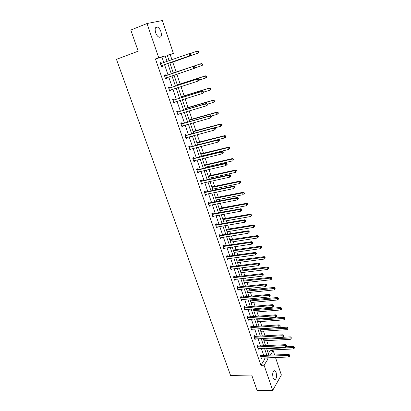 <?xml version="1.0" encoding="UTF-8"?>
<svg xmlns="http://www.w3.org/2000/svg" width="411" height="411" viewBox="0 0 411 411"><rect width="100%" height="100%" fill="white"/><g stroke="black" fill="none" stroke-linecap="round" stroke-linejoin="round"><path stroke-width="0.62" d="M273.089 377.822C272.231 373.286 272.827 370.917 274.877 370.722L276.13 372.587C276.988 377.098 276.392 379.461 274.337 379.672L273.089 377.822M155.651 32.746C154.634 28.749 155.224 26.849 157.423 27.054C158.857 27.681 160.013 29.191 160.891 31.575C161.903 35.557 161.307 37.442 159.103 37.242C157.685 36.62 156.534 35.12 155.651 32.746M275.493 357.493L281.376 375.002L272.699 390.358L257.106 390.45L251.696 375.022L230.576 375.464L116.457 59.354L138.204 51.18L130.801 30.049L147.004 23.53L162.371 20.55L173.416 53.445L167.277 55.254L169.127 60.725M171.947 59.729L170.216 54.596L173.416 53.445M268.296 353.573L270.089 350.711L269.852 350.013M268.332 345.507L266.688 340.621M265.064 335.818L263.487 331.143M261.766 326.036L260.261 321.572M259.459 319.198L259.259 318.607M258.437 316.162L257.003 311.918M256.207 309.555L255.894 308.62M255.072 306.19L253.715 302.172M252.924 299.825L252.493 298.54M251.681 296.125L250.402 292.334M249.611 289.996L249.061 288.358M248.249 285.964L247.047 282.398M246.266 280.081L245.593 278.083M244.792 275.699L243.666 272.375M242.891 270.073L242.094 267.7M241.293 265.336L240.255 262.254M239.485 259.968L238.555 257.219M237.764 254.871L236.808 252.03M236.042 249.765L234.984 246.631M234.198 244.304L233.33 241.714M232.569 239.464L231.378 235.94M230.602 233.628L229.816 231.295M229.061 229.061L227.74 225.141M226.964 222.849L226.266 220.779M225.516 218.56L224.057 214.234M223.291 211.958L222.685 210.155M221.94 207.956L220.342 203.214M219.582 200.958L219.068 199.433M218.328 197.249L216.587 192.086M215.837 189.851L215.41 188.598M214.681 186.435L212.795 180.84M212.05 178.626L211.722 177.66M211.002 175.518L208.968 169.481M208.228 167.287L207.997 166.609M207.278 164.487L205.094 158.004M204.365 155.836L204.231 155.45M203.522 153.344L201.185 146.408M199.731 142.093L197.234 134.695M195.893 130.729L193.237 122.853M192.024 119.252L189.204 110.888M188.11 107.651L185.125 98.799M184.159 95.938L181.004 86.577M180.167 84.096L176.838 74.227M176.134 72.136L172.712 61.999M270.089 350.711L273.176 350.578L274.651 354.981M258.113 345.923L257.877 345.24L257.229 346.211L258.278 349.278L258.807 348.477M251.511 326.647L251.275 325.949L250.602 326.884L251.671 330.007L252.267 329.17M244.786 307.007L244.545 306.293L243.846 307.187L244.941 310.372L245.614 309.493M237.933 286.986L237.686 286.256L236.967 287.109L238.077 290.356L238.776 289.442M230.946 266.575L230.694 265.835L229.949 266.647L231.085 269.95L231.778 269.005M223.825 245.768L223.569 245.013L222.798 245.778L223.954 249.148L224.642 248.162M216.561 224.55L216.299 223.779L215.498 224.493L216.679 227.93L217.368 226.908M209.153 202.906L208.88 202.12L208.058 202.782L209.261 206.291L210.083 205.618L209.944 205.228M201.59 180.825L201.318 180.023L200.465 180.635L201.693 184.215L202.541 183.594L202.371 183.106M193.879 158.292L193.602 157.48L192.718 158.035L193.966 161.687L194.845 161.122L194.644 160.537M186.008 135.301L185.721 134.469L184.806 134.967L186.085 138.697L186.995 138.188L186.758 137.5M177.973 111.828L177.68 110.975L176.735 111.417L178.04 115.224L178.98 114.772L178.708 113.981M169.769 87.862L169.471 86.993L168.489 87.373L169.825 91.257L170.796 90.872L170.503 90.004M160.085 62.852L161.086 62.498L160.074 62.811L161.436 66.782L162.443 66.459L162.14 65.575M161.086 62.498L161.389 63.386M163.825 62.6L161.929 57.042L155.456 58.953L260.918 365.328L264.931 358.937L264.576 357.899M263.728 355.417L261.319 348.358M260.476 345.892L258.036 338.731M257.199 336.275L254.717 329.011M253.885 326.57L251.373 319.198M250.546 316.773L247.992 309.293M247.17 306.883L244.581 299.29M243.764 296.896L241.134 289.195M240.322 286.816L237.656 278.997M236.849 276.634L234.142 268.702M233.345 266.359L230.597 258.308M229.8 255.981L227.016 247.812M226.225 245.501L223.399 237.209M222.618 234.917L219.746 226.502M218.971 224.226L216.058 215.688M215.287 213.432L212.328 204.765M211.567 202.531L208.567 193.73M207.807 191.516L204.76 182.587M204.015 180.393L200.922 171.33M200.178 169.157L197.044 159.956M196.309 157.803L193.119 148.463M192.394 146.337L189.158 136.858M188.444 134.746L185.155 125.124M184.447 123.043L181.112 113.272M180.414 111.211L177.028 101.296M176.334 99.262L172.897 89.192M172.214 87.183L168.726 76.96M168.048 74.977L164.518 64.625M165.602 75.691L165.299 74.812L164.302 75.156L165.654 79.087L166.64 78.732L166.342 77.854M173.889 99.909L173.596 99.046L172.635 99.457L173.956 103.305L174.911 102.884L174.618 102.036M182.011 123.624L181.724 122.781L180.794 123.254L182.083 127.02L183.008 126.542L182.756 125.802M189.964 146.855L189.682 146.033L188.783 146.563L190.046 150.251L190.94 149.712L190.725 149.075M197.753 169.615L197.48 168.808L196.612 169.394L197.85 173.01L198.713 172.415L198.528 171.88M205.392 191.922L205.12 191.125L204.277 191.767L205.495 195.307L206.327 194.665L206.178 194.223M212.872 213.782L212.61 213.001L211.799 213.694L212.985 217.167L213.797 216.469L213.674 216.119M220.209 235.21L219.952 234.45L219.166 235.184L220.332 238.591L221.026 237.584M227.406 256.223L227.149 255.478L226.389 256.264L227.535 259.598L228.228 258.632M234.46 276.829L234.208 276.094L233.474 276.927L234.599 280.204L235.292 279.269M241.38 297.04L241.134 296.326L240.425 297.199L241.524 300.41L242.223 299.516M248.167 316.871L247.925 316.167L247.242 317.081L248.321 320.236L248.953 319.378M254.83 336.332L254.594 335.638L253.931 336.594L254.99 339.686L255.55 338.87M261.365 355.428L261.134 354.75L260.492 355.741L261.535 358.777L262.033 357.991M272.699 390.358L264.088 365.23L268.059 358.824L267.705 357.781M260.918 365.328L264.088 365.23M155.456 58.953L158.738 57.771L147.004 23.53M270.335 355.155L273.176 350.578M169.82 62.76L173.344 73.179M174.023 75.172L177.506 85.462M178.189 87.486L181.621 97.618M182.314 99.662L185.695 109.645M186.394 111.715L189.723 121.548M190.432 123.644L193.715 133.323M194.429 135.445L197.66 144.98M198.385 147.123L201.565 156.519M202.299 158.682L205.433 167.935M206.173 170.123L209.261 179.242M210.011 181.446L213.047 190.427M213.802 192.656L216.803 201.503M217.563 203.753L220.512 212.472M221.282 214.737L224.19 223.327M224.966 225.613L227.828 234.075M228.608 236.382L231.434 244.72M232.22 247.042L235 255.257M235.796 257.599L238.534 265.691M239.336 268.049L242.033 276.022M242.839 278.401L245.501 286.256M246.312 288.65L248.932 296.393M249.749 298.802L252.333 306.431M253.15 308.856L255.699 316.372M256.526 318.813L259.033 326.221M259.865 328.672L262.336 335.977M263.174 338.443L265.609 345.641M266.446 348.122L268.851 355.212M167.072 61.455L165.176 55.875L158.738 57.771M266.862 355.289L264.458 348.215M263.615 345.738L261.18 338.556M260.343 336.09L257.867 328.805M257.034 326.355L254.522 318.962M253.695 316.527L251.147 309.026M250.33 306.606L247.741 298.992M246.924 296.588L244.298 288.861M243.492 286.472L240.825 278.632M240.024 276.264L237.317 268.301M236.52 265.948L233.777 257.872M232.986 255.534L230.201 247.34M229.41 245.023L226.584 236.7M225.803 234.404L222.937 225.958M222.161 223.676L219.253 215.107M218.482 212.841L215.528 204.149M214.768 201.904L211.768 193.072M211.013 190.853L207.971 181.888M207.221 179.689L204.133 170.591M203.394 168.412L200.26 159.175M199.525 157.017L196.34 147.647M195.615 145.509L192.384 135.99M191.665 133.878L188.387 124.22M187.673 122.129L184.344 112.321M183.64 110.256L180.259 100.299M179.566 98.255L176.134 88.149M175.451 86.13L171.962 75.865M171.289 73.877L167.76 63.484M170.216 54.596L167.339 55.444M256.598 318.808L256.772 319.316M253.227 309.077L253.515 309.699M249.939 299.362L250.227 299.989M278.391 299.172L278.427 298.175L278.391 299.172L277.507 299.994L250.993 302.486M246.615 289.555L246.913 290.192M243.266 279.655L243.564 280.302M239.88 269.662L240.183 270.32M236.464 259.577L236.767 260.24M233.016 249.395L233.325 250.068M229.533 239.115L229.847 239.793M230.638 242.125L230.653 242.418M226.019 228.732L226.333 229.42M227.119 231.737L227.149 232.071M222.469 218.251L222.788 218.95M223.569 221.252L223.61 221.621M218.888 207.668L219.207 208.377M219.983 210.658L220.039 211.069M215.266 196.982L215.595 197.701M216.361 199.962L216.433 200.419M211.614 186.188L211.942 186.918M212.703 189.163L212.79 189.661M207.925 175.292L208.254 176.026M209.009 178.256L209.112 178.795M204.195 164.282L204.534 165.032M205.279 167.241L205.397 167.822M200.429 153.169L200.774 153.925M201.513 156.113L201.642 156.499M196.628 141.939L196.972 142.709M192.79 130.6L193.139 131.376M188.911 119.144L189.26 119.93M184.991 107.569L185.346 108.37M181.03 95.881L181.39 96.688M177.033 84.065L177.398 84.887M178.266 87.461L178.317 87.867M172.99 72.136L173.36 72.968M174.1 75.146L174.29 75.973M168.988 60.052L169.204 60.7M170.005 63.063L170.221 63.952M161.929 57.042L165.176 55.875M264.931 358.937L268.059 358.824M165.643 79.066L166.64 78.732M169.8 91.191L170.796 90.872M173.915 103.192L174.911 102.884M177.984 115.065L178.98 114.772M182.016 126.819L183.008 126.542M186.003 138.45L186.995 138.188M189.949 149.964L190.94 149.712M193.858 161.359L194.845 161.122M197.722 172.641L198.713 172.415M201.554 183.809L202.541 183.594M205.341 194.865L206.327 194.665M209.096 205.808L210.083 205.618M212.811 216.648L213.797 216.469M216.489 227.375L217.47 227.211M220.132 238L221.113 237.846M223.738 248.521L224.719 248.378M227.309 258.94L228.29 258.807M230.848 269.262L231.825 269.138M233.725 277.661L261.699 274.471L262.254 276.156L235.328 279.367M237.897 289.591L238.796 289.493M241.452 299.604L242.228 299.532M161.431 65.673L190.673 55.434L161.127 65.899M190.699 54.714L189.718 55.737L189.039 53.682L190 53.384L190.812 53.774L190.432 53.892L190.699 54.714L191.084 54.596L190.812 53.774M160.377 63.705L189.039 53.682L190.432 53.892M162.437 65.354L161.307 66.418M160.223 63.248L161.554 63.402M190.673 55.434L191.084 54.596M169.943 63.13L198.133 53.076L197.218 53.368L196.561 51.354L190.35 53.553M169.887 62.96L197.218 53.368L198.544 52.254L198.287 51.447L197.917 51.56L198.179 52.367M197.917 51.56L196.561 51.354L197.48 51.072L198.287 51.447M198.544 52.254L198.133 53.076M195.266 67.332L194.999 66.52L194.619 66.649L194.886 67.466L195.266 67.332L194.85 68.139L165.35 78.208M194.886 67.466L193.91 68.478L193.242 66.443L194.182 66.114L165.972 75.675L164.436 75.542M164.606 76.04L193.242 66.443L194.619 66.649M166.512 77.705L165.51 78.676M194.999 66.52L194.182 66.114M199.402 79.929L199.135 79.123L198.765 79.272L199.032 80.073L199.402 79.929L198.981 80.705L198.056 81.08L169.527 90.389M199.032 80.073L198.056 81.08L197.393 79.066L198.318 78.701L170.139 87.856L168.608 87.707M168.787 88.242L197.393 79.066L198.765 79.272M170.565 89.942L169.666 90.805M199.135 79.123L198.318 78.701M194.937 67.964L201.277 65.832L200.63 63.844L201.529 63.525L173.267 72.958M201.976 64.044L202.233 64.84L202.592 64.712L202.335 63.916L200.63 63.844L173.725 72.953M202.592 64.712L202.171 65.508L201.277 65.832L202.233 64.84M201.529 63.525L202.335 63.916M199.309 80.099L205.289 78.162L204.652 76.194L205.536 75.845L177.305 84.877M205.988 76.395L206.245 77.181L206.599 77.042L206.343 76.256L204.652 76.194L177.372 85.067M206.599 77.042L206.173 77.807L205.289 78.162L206.245 77.181M205.536 75.845L206.343 76.256M203.491 92.388L203.229 91.596L202.87 91.756L203.132 92.552L203.491 92.388L203.065 93.138L202.161 93.544L173.658 102.447M203.132 92.552L202.161 93.544L201.503 91.555L202.412 91.155L174.264 99.904L172.733 99.739M172.928 100.32L201.503 91.555L202.87 91.756M174.598 102.041L173.781 102.807M203.229 91.596L202.412 91.155M203.419 92.177L209.261 90.369L208.629 88.422L209.497 88.036L181.302 96.677M209.959 88.617L210.216 89.393L210.56 89.238L210.309 88.463L208.629 88.422L181.379 96.909M210.56 89.238L210.129 89.978L209.261 90.369L210.216 89.393M209.497 88.036L210.309 88.463M207.54 104.718L207.283 103.932L206.923 104.106L207.185 104.892L207.54 104.718L207.108 105.437L206.219 105.874L177.747 114.376M207.185 104.892L206.219 105.874L205.572 103.906L206.461 103.474L178.343 111.828L176.817 111.653M177.028 112.27L205.572 103.906L206.923 104.106M178.59 114.017L177.855 114.69M207.283 103.932L206.461 103.474M207.36 104.168L213.196 102.442L212.569 100.515L213.422 100.104L185.258 108.355M213.89 100.705L214.141 101.476L214.48 101.311L214.234 100.541L212.569 100.515L185.351 108.632M214.48 101.311L213.196 102.442L214.141 101.476M213.422 100.104L214.234 100.541M211.542 116.914L211.29 116.133L210.941 116.323L211.197 117.099L211.542 116.914L210.232 118.075L181.796 126.177M211.197 117.099L210.232 118.075L209.589 116.128L210.468 115.666L182.381 123.629L180.855 123.439M181.081 124.096L209.589 116.128L210.941 116.323M182.541 125.858L181.888 126.444M211.29 116.133L210.468 115.666M211.167 116.066L217.085 114.392L216.463 112.486L217.301 112.039L189.173 119.92M217.779 112.671L218.03 113.436L218.364 113.256L218.113 112.496L216.463 112.486L189.281 120.233M218.364 113.256L217.085 114.392L218.03 113.436M217.301 112.039L218.113 112.496M215.508 128.982L215.251 128.211L214.912 128.407L215.164 129.177L215.508 128.982L214.203 130.148L185.803 137.865M215.164 129.177L214.203 130.148L213.571 128.222L214.429 127.723L186.378 135.306L184.858 135.106M185.094 135.805L213.571 128.222L214.912 128.407M186.45 137.582L185.875 138.081M215.251 128.211L214.429 127.723M214.717 127.893L220.933 126.218L220.322 124.328L221.144 123.855L193.047 131.361M221.627 124.512L221.873 125.268L222.202 125.078L221.955 124.322L220.322 124.328L193.17 131.715M222.202 125.078L220.933 126.218L221.873 125.268M221.144 123.855L221.955 124.322M219.428 140.922L219.176 140.156L218.842 140.367L219.089 141.132L219.428 140.922L218.133 142.088L189.764 149.424M219.089 141.132L218.133 142.088L217.506 140.182L218.354 139.658L190.334 146.866L188.813 146.655M189.065 147.385L217.506 140.182L218.842 140.367M190.319 149.178L189.825 149.599M219.176 140.156L218.354 139.658M197.629 144.898L224.745 137.916L224.134 136.051L224.945 135.548L196.884 142.694M225.439 136.231L225.68 136.981L226.004 136.776L225.757 136.031L224.134 136.051L197.018 143.085M226.004 136.776L225.552 137.408L224.745 137.916L225.68 136.981M224.945 135.548L225.757 136.031M223.307 152.733L223.06 151.978L222.726 152.204L222.978 152.959L223.307 152.733L222.022 153.909L193.689 160.871M222.978 152.959L222.022 153.909L221.406 152.024L222.233 151.464L194.249 158.307L192.733 158.086M192.995 158.852L221.406 152.024L222.726 152.204M194.146 160.655L193.73 160.999M223.06 151.978L222.233 151.464M201.436 156.134L228.516 149.501L227.915 147.652L228.706 147.123L200.681 153.909M229.204 147.832L229.446 148.571L229.764 148.356L229.523 147.616L227.915 147.652L200.83 154.341M229.764 148.356L229.446 148.571M228.706 147.123L229.523 147.616M227.144 164.426L226.898 163.681L226.574 163.912L226.821 164.662L227.144 164.426L225.87 165.602L197.573 172.199M226.821 164.662L225.87 165.602L225.259 163.737L226.071 163.152L198.123 169.635L196.612 169.399M196.89 170.2L225.259 163.737L226.574 163.912M197.932 172.014L197.599 172.281M226.898 163.681L226.071 163.152M205.202 167.256L232.246 160.963L231.65 159.134L232.431 158.574L204.442 165.017M232.939 159.309L233.176 160.043L233.484 159.817L233.248 159.088L231.65 159.134L204.601 165.484M233.484 159.817L233.176 160.043M232.431 158.574L233.248 159.088M230.941 175.995L230.699 175.256L230.381 175.502L230.622 176.242L230.941 175.995L229.682 177.172L201.416 183.414M230.622 176.242L229.682 177.172L229.071 175.327L229.872 174.711L201.96 180.845L200.501 180.609M200.738 181.436L229.071 175.327L230.381 175.502M230.699 175.256L229.872 174.711M208.932 178.271L235.94 172.312L235.349 170.503L236.114 169.913L208.166 176.011M236.628 170.673L236.864 171.397L237.173 171.161L236.936 170.437L235.349 170.503L208.336 176.514M237.173 171.161L236.864 171.397M236.114 169.913L236.936 170.437M234.702 187.442L234.465 186.712L234.152 186.969L234.388 187.704L234.702 187.442L233.448 188.628L205.223 194.516M234.388 187.704L233.448 188.628L232.847 186.8L233.633 186.157L205.757 191.942L204.354 191.706M204.55 192.559L232.847 186.8L234.152 186.969M234.465 186.712L233.633 186.157M212.626 189.178L239.598 183.547L239.012 181.754L239.767 181.138L211.855 186.897M240.286 181.924L240.517 182.638L240.82 182.392L240.584 181.677L239.012 181.754L212.035 187.437M240.82 182.392L240.517 182.638M239.767 181.138L240.584 181.677M238.421 198.775L238.185 198.056L237.877 198.323L238.118 199.047L238.421 198.775L237.178 199.962L208.994 205.51M238.118 199.047L237.178 199.962L236.587 198.153L237.358 197.48L209.518 202.931L208.166 202.695M208.326 203.568L236.587 198.153L237.877 198.323M238.185 198.056L237.358 197.48M216.284 199.977L243.22 194.665L242.639 192.893L243.379 192.25L215.503 197.681M243.903 193.057L244.134 193.766L244.432 193.509L244.201 192.8L242.639 192.893L215.698 198.256M244.432 193.509L244.134 193.766M243.379 192.25L244.201 192.8M242.105 209.99L241.874 209.276L241.57 209.559L241.807 210.273L242.105 209.99L240.872 211.182L212.723 216.392M241.807 210.273L240.872 211.182L240.281 209.389L241.041 208.696L213.237 213.807L211.937 213.576M212.066 214.47L240.281 209.389L241.57 209.559M241.874 209.276L241.041 208.696M219.906 210.673L246.8 205.675L246.23 203.918L246.954 203.25L219.12 208.356M247.489 204.077L247.715 204.781L248.003 204.514L247.776 203.81L246.23 203.918L219.325 208.968M248.003 204.514L247.715 204.781M246.954 203.25L247.776 203.81M215.765 225.264L243.944 220.512L244.524 222.284L216.417 227.165M215.667 224.344L216.926 224.581L244.689 219.787L243.944 220.512L245.223 220.676L245.454 221.385L245.752 221.092L245.521 220.388L245.223 220.676M245.521 220.388L244.689 219.787M244.524 222.284L245.454 221.385M223.492 221.262L250.35 216.571L249.785 214.83L250.494 214.136L222.7 218.929M251.034 214.994L251.26 215.688L251.542 215.41L251.316 214.717L249.785 214.83L222.916 219.572M251.26 215.688L250.35 216.571M250.494 214.136L251.316 214.717M219.428 235.95L247.566 231.521L248.146 233.278L220.07 237.83M219.356 235.01L220.573 235.246L248.295 230.776L247.566 231.521L248.84 231.686L249.071 232.385L249.359 232.087L249.128 231.383L248.84 231.686M249.128 231.383L248.295 230.776M248.146 233.278L249.071 232.385M227.042 231.753L253.859 227.36L253.299 225.639L254.003 224.92L226.245 229.4M254.548 225.798L254.769 226.487L255.046 226.199L254.825 225.511L254.548 225.798L253.299 225.639L226.476 230.078M254.769 226.487L253.859 227.36M254.003 224.92L254.825 225.511M223.055 246.533L251.152 242.423L251.727 244.16L223.692 248.393M223.003 245.573L224.185 245.804L251.871 241.647L251.152 242.423L252.421 242.577L252.647 243.276L252.935 242.963L252.703 242.269L252.421 242.577M252.703 242.269L251.871 241.647M251.727 244.16L252.647 243.276M230.561 242.141L257.337 238.046L256.783 236.34L257.471 235.595L229.759 239.772M258.021 236.495L258.242 237.178L258.519 236.88L258.298 236.197L258.021 236.495L256.783 236.34L230.001 240.481M258.242 237.178L257.337 238.046M257.471 235.595L258.298 236.197M226.646 257.009L254.702 253.212L255.272 254.933L227.278 258.853M226.615 256.027L227.766 256.264L255.411 252.411L254.702 253.212L255.961 253.366L256.187 254.055L256.469 253.731L256.243 253.048L255.961 253.366M256.243 253.048L255.411 252.411M255.272 254.933L256.187 254.055M234.044 252.426L260.785 248.624L260.235 246.934L260.908 246.168L233.237 250.042M261.463 247.088L261.684 247.761L261.735 246.78L261.463 247.088L260.235 246.934L233.489 250.782M261.684 247.761L260.785 248.624M260.908 246.168L261.735 246.78M230.206 267.386L258.221 263.893L258.781 265.598L230.828 269.21M230.191 266.385L231.311 266.621L258.909 263.071L258.221 263.893L259.469 264.047L259.695 264.725L259.747 263.713L259.469 264.047M259.747 263.713L258.909 263.071M258.781 265.598L259.695 264.725M237.496 262.614L264.196 259.1L263.651 257.425L264.314 256.639L236.685 260.22M264.874 257.574L265.09 258.247L265.136 257.26L264.874 257.574L263.651 257.425L236.942 260.99M265.09 258.247L264.196 259.1M264.314 256.639L265.136 257.26M233.731 276.639L234.82 276.875L262.377 273.623L261.699 274.471L262.942 274.62L263.163 275.293L263.215 274.281L262.942 274.62M263.215 274.281L262.377 273.623M262.254 276.156L263.163 275.293M240.913 272.709L267.571 269.472L267.032 267.818L267.684 267.006L240.096 270.299M268.249 267.962L268.465 268.624L268.511 267.638L268.249 267.962L267.032 267.818L240.368 271.096M268.465 268.624L267.571 269.472M267.684 267.006L268.511 267.638M237.214 287.839L265.146 284.941L265.696 286.611L237.83 289.632M237.234 286.796L238.293 287.032L265.814 284.073L265.146 284.941L266.385 285.085L266.6 285.753L266.867 285.404L266.647 284.736L266.385 285.085M266.647 284.736L265.814 284.073M265.696 286.611L266.6 285.753M244.298 282.706L270.916 279.747L270.381 278.103L271.019 277.271L243.476 280.281M271.594 278.247L271.805 278.905L271.846 277.913L271.594 278.247L270.381 278.103L243.759 281.109M271.805 278.905L270.916 279.747M271.019 277.271L271.846 277.913M240.671 297.918L268.558 295.309L269.102 296.963L241.278 299.691M240.702 296.855L241.735 297.096L269.21 294.415L268.558 295.309L269.791 295.452L270.006 296.115L270.268 295.756L270.048 295.093L269.791 295.452M270.048 295.093L269.21 294.415M269.102 296.963L270.006 296.115M247.653 292.611L274.229 289.919L273.7 288.296L274.327 287.438L246.826 290.171M274.902 288.435L275.113 289.087L275.154 288.096L274.902 288.435L247.114 291.029M275.113 289.087L274.229 289.919M274.327 287.438L275.154 288.096M244.093 307.901L271.938 305.573L272.478 307.212L244.694 309.658M244.134 306.822L245.146 307.058L272.58 304.659L271.938 305.573L273.161 305.717L273.377 306.37L273.418 305.347L273.161 305.717M273.418 305.347L272.58 304.659M272.478 307.212L273.377 306.37M277.507 299.994L276.983 298.386L277.6 297.507L250.145 299.968M278.18 298.525L250.443 300.857M277.6 297.507L278.427 298.175M247.484 317.79L275.283 315.74L275.817 317.364L248.08 319.532M247.535 316.691L248.521 316.927L275.915 314.805L275.283 315.74L276.5 315.879L276.711 316.527L276.963 316.151L276.752 315.504L276.5 315.879M276.752 315.504L275.915 314.805M275.817 317.364L276.711 316.527M254.265 312.139L280.759 309.976L280.24 308.384L280.841 307.485L253.428 309.673M281.432 308.517L281.638 309.159L281.674 308.158L281.432 308.517L253.741 310.588M281.638 309.159L280.759 309.976M280.841 307.485L281.674 308.158M250.844 327.582L278.596 325.81L279.126 327.413L251.434 329.309M250.9 326.468L251.871 326.709L279.213 324.854L278.596 325.81L279.809 325.944L280.019 326.586L280.266 326.2L280.055 325.563L279.809 325.944M280.055 325.563L279.213 324.854M279.126 327.413L280.019 326.586M257.527 321.772L283.975 319.861L283.462 318.284L284.058 317.364L256.685 319.29M284.648 318.417L284.854 319.049L284.885 318.047L284.648 318.417L257.003 320.236M284.854 319.049L283.975 319.861M284.058 317.364L284.885 318.047M254.168 337.287L281.879 335.782L282.398 337.369L254.753 338.998M254.234 336.157L255.185 336.393L282.485 334.801L281.879 335.782L283.081 335.915L283.292 336.547L283.323 335.52L283.081 335.915M283.323 335.52L282.485 334.801M282.398 337.369L283.292 336.547M260.759 331.312L287.166 329.653L286.652 328.091L287.238 327.151L259.911 328.821M287.834 328.225L288.039 328.846L288.065 327.844L287.834 328.225L260.24 329.792M288.039 328.846L287.166 329.653M287.238 327.151L288.065 327.844M257.461 346.899L285.126 345.656L285.645 347.228L258.041 348.595M257.538 345.749L258.468 345.99L285.722 344.654L285.126 345.656L286.323 345.785L286.534 346.416L286.565 345.384L286.323 345.785M286.565 345.384L285.722 344.654M285.645 347.228L286.534 346.416M263.96 340.765L290.32 339.352L289.817 337.806L290.392 336.845L282.491 337.287M290.988 337.934L291.193 338.556L291.219 337.549L290.988 337.934L263.446 339.255M291.193 338.556L290.32 339.352M290.392 336.845L291.219 337.549M260.728 356.424L288.347 355.438L288.856 356.995L261.304 358.099M260.805 355.258L261.72 355.494L288.933 354.416L288.347 355.438L289.539 355.566L289.74 356.188L289.976 355.777L289.77 355.155L289.539 355.566M289.77 355.155L288.933 354.416M288.856 356.995L289.74 356.188M267.129 350.136L293.449 348.965L292.951 347.429L293.511 346.452L286.118 346.797M294.117 347.557L294.317 348.168L294.343 347.161L294.117 347.557L266.626 348.636M294.317 348.168L293.449 348.965M293.511 346.452L294.343 347.161M160.49 63.715L161.502 63.402M161.21 65.817L162.217 65.493M170.303 62.842L169.892 62.975M164.719 76.05L165.71 75.701M164.981 76.025L165.972 75.675M165.428 78.131L166.419 77.777M168.9 88.257L169.877 87.877M169.162 88.237L170.139 87.856M169.604 90.312L170.447 89.978M177.763 84.882L177.362 85.036M173.041 100.335L174.002 99.924M173.303 100.315L174.264 99.904M173.74 102.37L174.218 102.159M181.76 96.683L181.364 96.852M177.136 112.285L178.081 111.843M177.398 112.27L178.343 111.828M177.829 114.299L178.163 114.14M185.71 108.37L185.325 108.55M181.194 124.117L182.119 123.644M181.451 124.101L182.381 123.629M181.873 126.11L182.13 125.977M189.625 119.935L189.245 120.13M185.207 135.82L186.116 135.317M185.464 135.81L186.378 135.306M193.499 131.381L193.124 131.587M189.173 147.405L190.072 146.876M189.435 147.4L190.334 146.866M197.337 142.715L196.967 142.936M193.108 158.872L193.987 158.312M193.365 158.867L194.249 158.307M201.133 153.935L200.768 154.166M196.997 170.226L197.866 169.635M197.254 170.221L198.123 169.635M204.894 165.047L204.534 165.289M200.851 181.462L201.698 180.845M201.107 181.457L201.96 180.845M208.618 176.047L208.264 176.298M204.663 192.584L205.5 191.942M204.919 192.584L205.757 191.942M212.302 186.938L211.958 187.2M208.434 203.594L209.261 202.926M208.69 203.599L209.518 202.931M215.955 197.722L215.611 197.999M212.174 214.496L212.98 213.802M212.43 214.501L213.237 213.807M219.566 208.403L219.233 208.69M215.873 225.29L216.669 224.57M216.129 225.295L216.926 224.581M223.147 218.981L222.819 219.274M219.536 235.976L220.317 235.236M219.793 235.986L220.573 235.246M226.692 229.456L226.369 229.759M223.163 246.559L223.933 245.793M223.42 246.569L224.185 245.804M230.201 239.829L229.883 240.147M226.754 257.034L227.509 256.248M227.011 257.05L227.766 256.264M233.679 250.104L233.366 250.427M230.309 267.412L231.054 266.6M230.566 267.427L231.311 266.621M237.126 260.281L236.818 260.615M233.833 277.687L234.563 276.855M234.085 277.708L234.82 276.875M240.538 270.361L240.235 270.705M237.322 287.864L238.041 287.012M237.573 287.89L238.293 287.032M243.918 280.348L243.62 280.703M240.779 297.944L241.483 297.071M241.031 297.97L241.735 297.096M247.263 290.243L246.97 290.603M244.201 307.931L244.894 307.032M244.453 307.957L245.146 307.058M250.582 300.04L250.294 300.415M247.586 317.821L248.27 316.902M247.843 317.847L248.521 316.927M253.864 309.75L253.582 310.13M250.946 327.613L251.619 326.678M251.198 327.644L251.871 326.709M257.122 319.373L256.844 319.758M254.27 337.318L254.933 336.362M254.522 337.349L255.185 336.393M260.348 328.903L260.076 329.298M257.569 346.93L258.216 345.954M257.82 346.966L258.468 345.99M263.492 338.428L263.276 338.751M260.831 356.455L261.468 355.458M261.083 356.491L261.72 355.494M274.877 370.722L273.937 370.743M157.423 27.054L155.517 27.804"/></g></svg>
